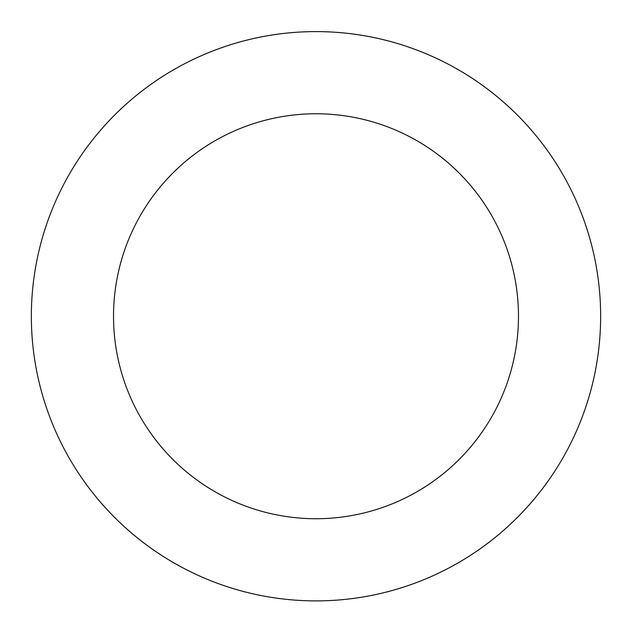 <?xml version="1.0" encoding="UTF-8"?>
<svg xmlns="http://www.w3.org/2000/svg" width="632" height="632" viewBox="0 0 632 632"><rect width="100%" height="100%" fill="white"/><g stroke="black" fill="none" stroke-linecap="round" stroke-linejoin="round"><path stroke-width="0.95" d="M429.057 55.016A284.653 284.653 0 0 0 33.235 348.959A284.653 284.653 0 0 0 485.708 544.776A284.653 284.653 0 0 0 429.057 55.016M396.422 130.429A202.477 202.477 0 0 0 114.866 339.518A202.477 202.477 0 0 0 436.72 478.803A202.477 202.477 0 0 0 396.422 130.429"/></g></svg>
